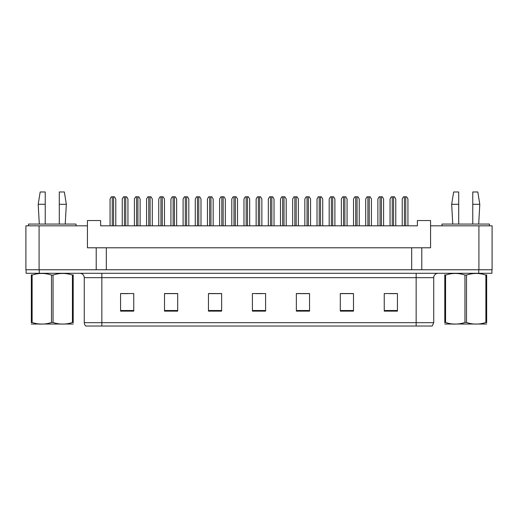 <?xml version="1.0" encoding="UTF-8"?>
<svg xmlns="http://www.w3.org/2000/svg" width="518" height="518" viewBox="0 0 518 518"><rect width="100%" height="100%" fill="white"/><g stroke="black" fill="none" stroke-linecap="round" stroke-linejoin="round"><path stroke-width="0.78" d="M39.083 225.822L25.9 225.822L25.9 269.768L39.083 269.768L39.083 225.822L87.425 225.822L87.425 247.792L96.218 247.792L96.218 269.768M478.917 225.822L478.917 269.768L492.1 269.768L492.1 225.822L430.575 225.822L430.575 247.792L421.781 247.792L421.781 269.768M430.575 225.822L430.575 220.545L417.391 220.545L417.391 225.822L100.609 225.822L100.609 220.545L87.425 220.545L87.425 225.822M421.781 247.792L106.326 247.792L106.326 269.768M106.326 247.792L96.218 247.792M411.674 247.792L411.674 269.768M433.734 322.682L432.2 326.023L416.155 326.023L416.155 322.682L433.734 322.682L433.734 277.68A4.397 4.397 0 0 1 438.131 273.284M416.155 326.023L85.8 326.023A4.397 4.397 0 0 1 84.266 322.682L84.266 277.68C84 275.006 82.537 273.543 79.869 273.284M39.258 273.284L491.925 273.284L491.925 269.768L26.075 269.768L26.075 273.284L39.258 273.284L39.258 269.768M397.435 311.124L397.435 293.544L384.252 293.544L384.252 311.124L397.435 311.124M353.49 311.124L353.49 293.544L340.307 293.544L340.307 311.124L353.49 311.124M309.537 311.124L309.537 293.544L296.354 293.544L296.354 311.124L309.537 311.124M133.748 311.124L133.748 293.544L120.564 293.544L120.564 311.124L133.748 311.124M177.693 311.124L177.693 293.544L164.51 293.544L164.51 311.124L177.693 311.124M221.646 311.124L221.646 293.544L208.463 293.544L208.463 311.124L221.646 311.124M265.592 311.124L265.592 293.544L252.408 293.544L252.408 311.124L265.592 311.124M491.925 273.284L491.925 269.768M353.095 293.635L347.513 293.635M340.922 293.635L353.49 293.635M389.614 293.635L396.205 293.635M219.185 293.635L213.604 293.635M164.51 293.635L177.078 293.635M170.487 293.635L164.905 293.635M121.795 293.635L128.386 293.635M304.396 293.635L298.815 293.635M255.704 293.635L262.296 293.635M221.646 293.635L208.463 293.635M309.537 293.635L296.354 293.635M115.773 225.822L115.773 199.009L114.504 196.814L111.331 196.814L110.062 199.009L110.062 225.822M127.946 225.822L127.946 199.009L126.677 196.814L123.504 196.814L122.235 199.009L122.235 225.822M73.2 324.035L31.339 324.035M73.2 322.772L73.2 322.487C73.2 324.618 73.2 324.618 73.2 322.487L72.423 322.487L72.423 275.058C65.987 272.934 59.531 272.934 53.043 275.058L51.489 275.058C45.06 272.934 38.604 272.934 32.116 275.058L31.339 275.058C31.339 272.928 31.339 272.928 31.339 275.058L31.339 274.773M53.043 275.058L53.043 322.487C59.479 324.611 65.935 324.611 72.423 322.487M53.043 322.487L51.489 322.487L51.489 275.058M73.2 274.773L73.2 275.058C73.2 272.928 73.2 272.928 73.2 275.058L72.423 275.058M73.2 275.058L73.2 322.487M32.116 275.058L32.116 322.487L31.339 322.487L31.339 275.058M32.116 322.487C38.546 324.611 45.008 324.611 51.489 322.487M31.339 322.487C31.339 324.618 31.339 324.618 31.339 322.487L31.339 322.772M486.661 324.035L444.8 324.035M486.661 322.772L486.661 322.487C486.661 324.618 486.661 324.618 486.661 322.487L485.884 322.487L485.884 275.058C479.454 272.934 472.992 272.934 466.511 275.058L464.957 275.058C458.521 272.934 452.065 272.934 445.577 275.058L444.8 275.058C444.8 272.928 444.8 272.928 444.8 275.058L444.8 274.773M466.511 275.058L466.511 322.487C472.94 324.611 479.396 324.611 485.884 322.487M466.511 322.487L464.957 322.487L464.957 275.058M486.661 274.773L486.661 275.058C486.661 272.928 486.661 272.928 486.661 275.058L485.884 275.058M486.661 275.058L486.661 322.487M445.577 275.058L445.577 322.487L444.8 322.487L444.8 275.058M445.577 322.487C452.013 324.611 458.469 324.611 464.957 322.487M444.8 322.487C444.8 324.618 444.8 324.618 444.8 322.487L444.8 322.772M140.119 225.822L140.119 199.009L138.85 196.814L135.677 196.814L134.408 199.009L134.408 225.822M164.465 225.822L164.465 199.009L163.202 196.814L160.023 196.814L158.754 199.009L158.754 225.822M188.817 225.822L188.817 199.009L187.548 196.814L184.369 196.814L183.1 199.009L183.1 225.822M213.163 225.822L213.163 199.009L211.894 196.814L208.715 196.814L207.446 199.009L207.446 225.822M59.298 204.286L59.298 191.977L64.355 191.977L66.33 204.286L59.298 204.286L59.298 224.061M39.303 224.061L38.203 204.286L45.234 204.286L45.234 191.977L40.184 191.977L38.203 204.286M45.234 224.061L45.234 204.286M76.004 225.822L76.004 224.061L28.535 224.061L28.535 225.822M472.766 204.286L472.766 191.977L477.816 191.977L479.797 204.286L472.766 204.286L472.766 224.061M452.764 224.061L451.67 204.286L458.702 204.286L458.702 191.977L453.645 191.977L451.67 204.286M458.702 224.061L458.702 204.286M489.465 225.822L489.465 224.061L441.996 224.061L441.996 225.822M152.292 225.822L152.292 199.009L151.023 196.814L147.85 196.814L146.581 199.009L146.581 225.822M176.644 225.822L176.644 199.009L175.375 196.814L172.196 196.814L170.927 199.009L170.927 225.822M200.99 225.822L200.99 199.009L199.721 196.814L196.542 196.814L195.273 199.009L195.273 225.822M237.509 225.822L237.509 199.009L236.24 196.814L233.068 196.814L231.799 199.009L231.799 225.822M261.855 225.822L261.855 199.009L260.586 196.814L257.414 196.814L256.145 199.009L256.145 225.822M286.201 225.822L286.201 199.009L284.932 196.814L281.76 196.814L280.491 199.009L280.491 225.822M225.336 225.822L225.336 199.009L224.067 196.814L220.888 196.814L219.626 199.009L219.626 225.822M249.682 225.822L249.682 199.009L248.413 196.814L245.241 196.814L243.972 199.009L243.972 225.822M274.028 225.822L274.028 199.009L272.759 196.814L269.587 196.814L268.318 199.009L268.318 225.822M310.554 225.822L310.554 199.009L309.285 196.814L306.106 196.814L304.837 199.009L304.837 225.822M334.9 225.822L334.9 199.009L333.631 196.814L330.452 196.814L329.183 199.009L329.183 225.822M359.246 225.822L359.246 199.009L357.977 196.814L354.798 196.814L353.535 199.009L353.535 225.822M383.592 225.822L383.592 199.009L382.323 196.814L379.15 196.814L377.881 199.009L377.881 225.822M407.938 225.822L407.938 199.009L406.669 196.814L403.496 196.814L402.227 199.009L402.227 225.822M298.374 225.822L298.374 199.009L297.112 196.814L293.933 196.814L292.664 199.009L292.664 225.822M322.727 225.822L322.727 199.009L321.458 196.814L318.279 196.814L317.01 199.009L317.01 225.822M347.073 225.822L347.073 199.009L345.804 196.814L342.625 196.814L341.356 199.009L341.356 225.822M371.419 225.822L371.419 199.009L370.15 196.814L366.977 196.814L365.708 199.009L365.708 225.822M395.765 225.822L395.765 199.009L394.496 196.814L391.323 196.814L390.054 199.009L390.054 225.822M416.155 273.284L416.155 277.68L84.266 277.68M433.734 277.68L416.155 277.68L416.155 322.682L101.845 322.682L101.845 326.023M84.266 322.682L101.845 322.682L101.845 273.284M478.742 273.284L478.742 269.768M265.592 310.509L252.408 310.509M221.646 310.509L208.463 310.509M177.693 310.509L164.51 310.509M133.748 310.509L120.564 310.509M309.537 310.509L296.354 310.509M353.49 310.509L340.307 310.509M397.435 310.509L384.252 310.509M112.257 196.814L112.257 225.822M113.578 196.814L113.578 225.822M124.43 196.814L124.43 225.822M125.751 196.814L125.751 225.822M136.603 196.814L136.603 225.822M137.924 196.814L137.924 225.822M160.949 196.814L160.949 225.822M162.27 196.814L162.27 225.822M185.302 196.814L185.302 225.822M186.616 196.814L186.616 225.822M209.648 196.814L209.648 225.822M210.962 196.814L210.962 225.822M148.776 196.814L148.776 225.822M150.097 196.814L150.097 225.822M173.129 196.814L173.129 225.822M174.443 196.814L174.443 225.822M197.475 196.814L197.475 225.822M198.789 196.814L198.789 225.822M233.994 196.814L233.994 225.822M235.314 196.814L235.314 225.822M258.34 196.814L258.34 225.822M259.66 196.814L259.66 225.822M282.686 196.814L282.686 225.822M284.006 196.814L284.006 225.822M221.821 196.814L221.821 225.822M223.141 196.814L223.141 225.822M246.167 196.814L246.167 225.822M247.487 196.814L247.487 225.822M270.513 196.814L270.513 225.822M271.833 196.814L271.833 225.822M307.038 196.814L307.038 225.822M308.352 196.814L308.352 225.822M331.384 196.814L331.384 225.822M332.698 196.814L332.698 225.822M355.73 196.814L355.73 225.822M357.051 196.814L357.051 225.822M380.076 196.814L380.076 225.822M381.397 196.814L381.397 225.822M404.422 196.814L404.422 225.822M405.743 196.814L405.743 225.822M294.859 196.814L294.859 225.822M296.179 196.814L296.179 225.822M319.211 196.814L319.211 225.822M320.525 196.814L320.525 225.822M343.557 196.814L343.557 225.822M344.871 196.814L344.871 225.822M367.903 196.814L367.903 225.822M369.224 196.814L369.224 225.822M392.249 196.814L392.249 225.822M393.57 196.814L393.57 225.822M40.365 323.977L39.873 324.262M453.826 323.977L453.341 324.262M65.236 224.061L66.33 204.286M478.697 224.061L479.797 204.286"/></g></svg>
